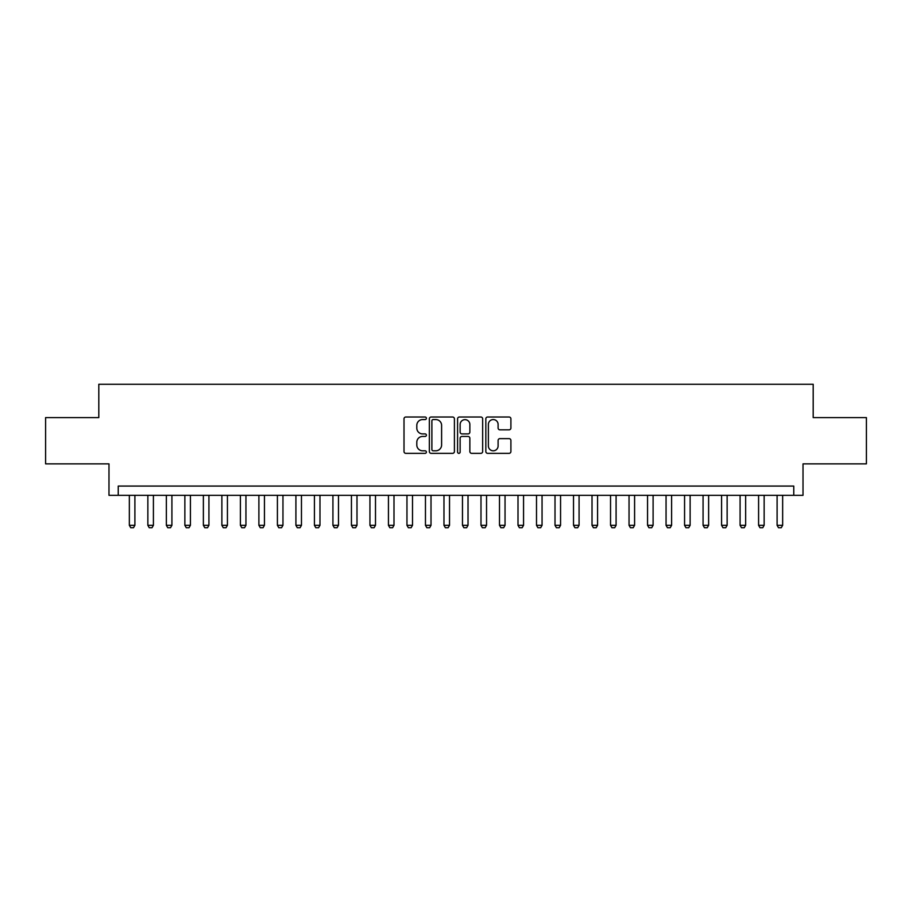 <?xml version="1.0" encoding="UTF-8"?>
<svg xmlns="http://www.w3.org/2000/svg" width="912" height="912" viewBox="0 0 912 912"><rect width="100%" height="100%" fill="white"/><g stroke="black" fill="none" stroke-linecap="round" stroke-linejoin="round"><path stroke-width="1.37" d="M426.394 418.289A1.277 1.277 0 0 0 425.117 417.012L405.817 417.012A1.813 1.813 0 0 0 404.005 418.825L404.005 451.531A1.813 1.813 0 0 0 405.817 453.344L425.117 453.344A1.277 1.277 0 0 0 426.394 452.078A1.277 1.277 0 0 0 425.117 450.802L422.621 450.802A5.814 5.814 0 0 1 416.807 444.988L416.807 442.263A5.814 5.814 0 0 1 422.621 436.449L425.117 436.449A1.277 1.277 0 0 0 426.394 435.184A1.277 1.277 0 0 0 425.117 433.907L422.621 433.907A5.814 5.814 0 0 1 416.807 428.093L416.807 425.368A5.814 5.814 0 0 1 422.621 419.554L425.117 419.554A1.277 1.277 0 0 0 426.394 418.289M509.09 429.826A1.813 1.813 0 0 0 510.902 428.002L510.902 418.825A1.813 1.813 0 0 0 509.09 417.012L487.658 417.012A1.813 1.813 0 0 0 485.834 418.825L485.834 451.531A1.813 1.813 0 0 0 487.658 453.344L509.09 453.344A1.813 1.813 0 0 0 510.902 451.531L510.902 440.45A1.813 1.813 0 0 0 509.09 438.626L499.913 438.626A1.813 1.813 0 0 0 498.1 440.45L498.1 445.945A4.856 4.856 0 0 1 493.244 450.802A4.856 4.856 0 0 1 488.376 445.945L488.376 424.411A4.856 4.856 0 0 1 493.244 419.554A4.856 4.856 0 0 1 498.1 424.411L498.1 428.002A1.813 1.813 0 0 0 499.913 429.826L509.09 429.826M793.759 495.33L803.016 495.33L803.016 463.866L866.4 463.866L866.4 417.593L813.196 417.593L813.196 384.283L98.804 384.283L98.804 417.593L45.6 417.593L45.6 463.866L108.984 463.866L108.984 495.33L793.759 495.33L793.759 486.073L118.241 486.073L118.241 495.33M454.415 418.825A1.813 1.813 0 0 0 452.591 417.012L431.159 417.012A1.813 1.813 0 0 0 429.347 418.825L429.347 451.531A1.813 1.813 0 0 0 431.159 453.344L452.591 453.344A1.813 1.813 0 0 0 454.415 451.531L454.415 418.825M459.409 417.012L480.841 417.012A1.813 1.813 0 0 1 482.653 418.825L482.653 451.531A1.813 1.813 0 0 1 480.841 453.344L471.664 453.344A1.813 1.813 0 0 1 469.851 451.531L469.851 438.273A1.813 1.813 0 0 0 468.038 436.449L461.951 436.449A1.813 1.813 0 0 0 460.138 438.273L460.138 452.078A1.277 1.277 0 0 1 458.861 453.344A1.277 1.277 0 0 1 457.585 452.078L457.585 418.825A1.813 1.813 0 0 1 459.409 417.012M433.154 419.554A1.277 1.277 0 0 0 431.889 420.831L431.889 449.536A1.277 1.277 0 0 0 433.154 450.802L435.788 450.802A5.814 5.814 0 0 0 441.602 444.988L441.602 425.368A5.814 5.814 0 0 0 435.788 419.554L433.154 419.554M469.851 424.502A4.856 4.856 0 0 0 464.995 419.645A4.856 4.856 0 0 0 460.138 424.502L460.138 432.094A1.813 1.813 0 0 0 461.951 433.907L468.038 433.907A1.813 1.813 0 0 0 469.851 432.094L469.851 424.502M129.344 495.33L129.344 525.312L134.896 525.312L134.896 495.33M134.896 525.312L133.505 527.717L130.735 527.717L129.344 525.312M147.858 495.33L147.858 525.312L153.41 525.312L153.41 495.33M153.41 525.312L152.019 527.717L149.237 527.717L147.858 525.312M166.36 495.33L166.36 525.312L171.912 525.312L171.912 495.33M171.912 525.312L170.521 527.717L167.751 527.717L166.36 525.312M184.862 495.33L184.862 525.312L190.414 525.312L190.414 495.33M190.414 525.312L189.035 527.717L186.253 527.717L184.862 525.312M203.376 495.33L203.376 525.312L208.928 525.312L208.928 495.33M208.928 525.312L207.537 527.717L204.767 527.717L203.376 525.312M221.878 495.33L221.878 525.312L227.43 525.312L227.43 495.33M227.43 525.312L226.051 527.717L223.269 527.717L221.878 525.312M240.392 495.33L240.392 525.312L245.944 525.312L245.944 495.33M245.944 525.312L244.553 527.717L241.783 527.717L240.392 525.312M258.894 495.33L258.894 525.312L264.446 525.312L264.446 495.33M264.446 525.312L263.066 527.717L260.285 527.717L258.894 525.312M277.408 495.33L277.408 525.312L282.959 525.312L282.959 495.33M282.959 525.312L281.569 527.717L278.787 527.717L277.408 525.312M295.91 495.33L295.91 525.312L301.462 525.312L301.462 495.33M301.462 525.312L300.071 527.717L297.301 527.717L295.91 525.312M314.423 495.33L314.423 525.312L319.975 525.312L319.975 495.33M319.975 525.312L318.584 527.717L315.803 527.717L314.423 525.312M332.926 495.33L332.926 525.312L338.477 525.312L338.477 495.33M338.477 525.312L337.087 527.717L334.316 527.717L332.926 525.312M351.439 495.33L351.439 525.312L356.991 525.312L356.991 495.33M356.991 525.312L355.6 527.717L352.819 527.717L351.439 525.312M369.941 495.33L369.941 525.312L375.493 525.312L375.493 495.33M375.493 525.312L374.102 527.717L371.332 527.717L369.941 525.312M388.444 495.33L388.444 525.312L393.995 525.312L393.995 495.33M393.995 525.312L392.616 527.717L389.834 527.717L388.444 525.312M406.957 495.33L406.957 525.312L412.509 525.312L412.509 495.33M412.509 525.312L411.118 527.717L408.348 527.717L406.957 525.312M425.459 495.33L425.459 525.312L431.011 525.312L431.011 495.33M431.011 525.312L429.632 527.717L426.85 527.717L425.459 525.312M443.973 495.33L443.973 525.312L449.525 525.312L449.525 495.33M449.525 525.312L448.134 527.717L445.364 527.717L443.973 525.312M462.475 495.33L462.475 525.312L468.027 525.312L468.027 495.33M468.027 525.312L466.636 527.717L463.866 527.717L462.475 525.312M480.989 495.33L480.989 525.312L486.541 525.312L486.541 495.33M486.541 525.312L485.15 527.717L482.368 527.717L480.989 525.312M499.491 495.33L499.491 525.312L505.043 525.312L505.043 495.33M505.043 525.312L503.652 527.717L500.882 527.717L499.491 525.312M518.005 495.33L518.005 525.312L523.556 525.312L523.556 495.33M523.556 525.312L522.166 527.717L519.384 527.717L518.005 525.312M536.507 495.33L536.507 525.312L542.059 525.312L542.059 495.33M542.059 525.312L540.668 527.717L537.898 527.717L536.507 525.312M555.009 495.33L555.009 525.312L560.561 525.312L560.561 495.33M560.561 525.312L559.181 527.717L556.4 527.717L555.009 525.312M573.523 495.33L573.523 525.312L579.074 525.312L579.074 495.33M579.074 525.312L577.684 527.717L574.913 527.717L573.523 525.312M592.025 495.33L592.025 525.312L597.577 525.312L597.577 495.33M597.577 525.312L596.197 527.717L593.416 527.717L592.025 525.312M610.538 495.33L610.538 525.312L616.09 525.312L616.09 495.33M616.09 525.312L614.699 527.717L611.929 527.717L610.538 525.312M629.041 495.33L629.041 525.312L634.592 525.312L634.592 495.33M634.592 525.312L633.213 527.717L630.431 527.717L629.041 525.312M647.554 495.33L647.554 525.312L653.106 525.312L653.106 495.33M653.106 525.312L651.715 527.717L648.934 527.717L647.554 525.312M666.056 495.33L666.056 525.312L671.608 525.312L671.608 495.33M671.608 525.312L670.217 527.717L667.447 527.717L666.056 525.312M684.57 495.33L684.57 525.312L690.122 525.312L690.122 495.33M690.122 525.312L688.731 527.717L685.949 527.717L684.57 525.312M703.072 495.33L703.072 525.312L708.624 525.312L708.624 495.33M708.624 525.312L707.233 527.717L704.463 527.717L703.072 525.312M721.586 495.33L721.586 525.312L727.138 525.312L727.138 495.33M727.138 525.312L725.747 527.717L722.965 527.717L721.586 525.312M740.088 495.33L740.088 525.312L745.64 525.312L745.64 495.33M745.64 525.312L744.249 527.717L741.479 527.717L740.088 525.312M758.59 495.33L758.59 525.312L764.142 525.312L764.142 495.33M764.142 525.312L762.763 527.717L759.981 527.717L758.59 525.312M777.104 495.33L777.104 525.312L782.656 525.312L782.656 495.33M782.656 525.312L781.265 527.717L778.495 527.717L777.104 525.312"/></g></svg>
